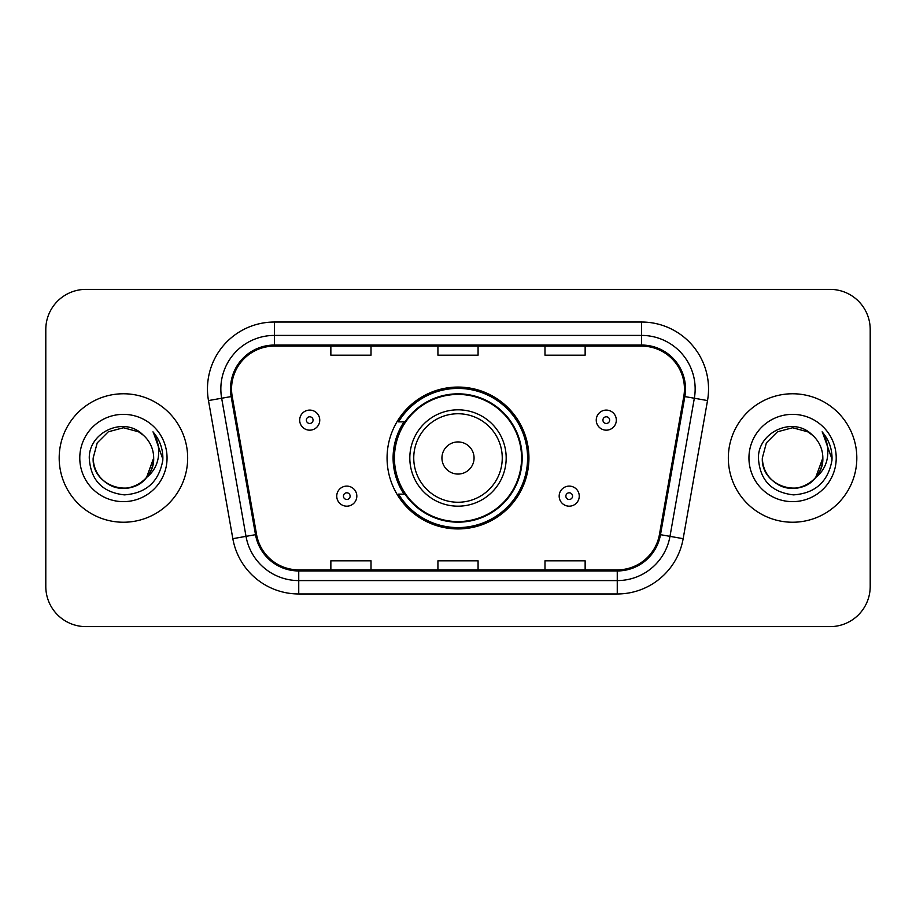 <?xml version="1.0" encoding="UTF-8"?>
<svg xmlns="http://www.w3.org/2000/svg" width="916" height="916" viewBox="0 0 916 916"><rect width="100%" height="100%" fill="white"/><g stroke="black" fill="none" stroke-linecap="round" stroke-linejoin="round"><path stroke-width="1.37" d="M387.067 458A70.933 70.933 0 0 0 458 528.933A70.933 70.933 0 0 0 528.933 458A70.933 70.933 0 0 0 458 387.067A70.933 70.933 0 0 0 387.067 458M404.082 494.136A64.91 64.91 0 0 1 404.082 421.864M45.8 329.52L45.8 586.48A40.144 40.144 0 0 0 85.944 626.624L830.056 626.624A40.144 40.144 0 0 0 870.2 586.48L870.2 329.52A40.144 40.144 0 0 0 830.056 289.376L85.944 289.376A40.144 40.144 0 0 0 45.8 329.52L45.8 586.48M59.185 458A64.234 64.234 0 0 0 123.42 522.235A64.234 64.234 0 0 0 187.666 458A64.234 64.234 0 0 0 123.42 393.765A64.234 64.234 0 0 0 59.185 458A64.234 64.234 0 0 0 123.42 522.235A64.234 64.234 0 0 0 187.666 458A64.234 64.234 0 0 0 123.42 393.765A64.234 64.234 0 0 0 59.185 458M728.335 458A64.234 64.234 0 0 0 792.58 522.235A64.234 64.234 0 0 0 856.815 458A64.234 64.234 0 0 0 792.58 393.765A64.234 64.234 0 0 0 728.335 458A64.234 64.234 0 0 0 792.58 522.235A64.234 64.234 0 0 0 856.815 458A64.234 64.234 0 0 0 792.58 393.765A64.234 64.234 0 0 0 728.335 458M231.553 388.945A42.823 42.823 0 0 1 274.388 346.122L641.612 346.122A42.823 42.823 0 0 1 683.794 396.376L659.44 534.497A42.823 42.823 0 0 1 617.258 569.878L298.742 569.878A42.823 42.823 0 0 1 256.56 534.497L232.206 396.376A42.823 42.823 0 0 1 231.553 388.945M230.489 388.945A43.899 43.899 0 0 0 231.153 396.571L255.507 534.681A43.899 43.899 0 0 0 298.742 570.954L617.258 570.954A43.899 43.899 0 0 0 660.493 534.681L684.847 396.571A43.899 43.899 0 0 0 641.612 345.046L274.388 345.046A43.899 43.899 0 0 0 230.489 388.945M208.482 400.567A66.914 66.914 0 0 1 274.388 322.031L641.612 322.031A66.914 66.914 0 0 1 707.518 400.567L683.164 538.677A66.914 66.914 0 0 1 617.258 593.969L298.742 593.969A66.914 66.914 0 0 1 232.836 538.677L208.482 400.567L221.661 398.242A53.529 53.529 0 0 1 274.388 335.416L641.612 335.416A53.529 53.529 0 0 1 694.339 398.242L669.985 536.352A53.529 53.529 0 0 1 617.258 580.584L298.742 580.584A53.529 53.529 0 0 1 246.015 536.352L221.661 398.242A53.529 53.529 0 0 1 220.848 388.945M830.056 289.376L85.944 289.376M85.944 626.624L830.056 626.624M870.2 586.48L870.2 329.52M437.928 346.122L437.928 355.179L478.072 355.179L478.072 346.122M330.859 346.122L330.859 355.179L371.014 355.179L371.014 346.122M544.986 346.122L544.986 355.179L585.141 355.179L585.141 346.122M478.072 569.878L478.072 560.821L437.928 560.821L437.928 569.878M371.014 569.878L371.014 560.821L330.859 560.821L330.859 569.878M585.141 569.878L585.141 560.821L544.986 560.821L544.986 569.878M114.134 486.797C133.095 493.61 154.254 477.625 153.67 458C153.27 469.404 148.22 478.141 138.545 484.198C119.687 496.277 92.138 480.373 93.169 458L97.222 442.875L108.294 431.802L123.42 427.749L138.545 431.802L143.239 435.146C124.679 415.681 88.932 431.711 89.264 458C90.627 480.087 102.34 492.384 124.393 494.88C146.113 493.312 158.915 481.77 162.808 460.267L162.876 458C162.762 448.073 159.464 439.359 152.972 431.86C157.907 439.955 159.647 448.668 158.193 458C156.773 465.935 152.915 472.416 146.606 477.442A30.251 30.251 0 0 0 153.67 458L146.606 477.442C130.541 499.14 91.589 485.262 93.169 458L97.222 442.875L108.294 431.802L123.42 427.749L138.545 431.802L143.239 435.146L138.545 431.802L123.42 427.749L108.294 431.802L97.222 442.875L93.169 458C93.581 469.404 98.619 478.141 108.294 484.198C127.152 496.277 154.712 480.373 153.67 458L146.526 477.534L153.67 458C153.27 469.404 148.22 478.141 138.545 484.198C119.687 496.277 92.138 480.373 93.169 458C93.581 469.404 98.619 478.141 108.294 484.198C127.152 496.277 154.712 480.373 153.67 458A30.251 30.251 0 0 0 143.239 435.146M79.784 458A43.636 43.636 0 0 0 123.42 501.636A43.636 43.636 0 0 0 167.055 458A43.636 43.636 0 0 0 123.42 414.364A43.636 43.636 0 0 0 79.784 458M153.27 432.192L162.853 459.145M474.064 458A16.064 16.064 0 0 0 458 441.936A16.064 16.064 0 0 0 441.936 458A16.064 16.064 0 0 0 458 474.064A16.064 16.064 0 0 0 474.064 458M506.182 458A48.182 48.182 0 0 0 458 409.818A48.182 48.182 0 0 0 409.818 458A48.182 48.182 0 0 0 458 506.182A48.182 48.182 0 0 0 506.182 458A48.182 48.182 0 0 1 458 506.182A48.182 48.182 0 0 1 409.818 458M521.57 458A63.57 63.57 0 0 0 458 394.43A63.57 63.57 0 0 0 394.43 458A63.57 63.57 0 0 0 458 521.57A63.57 63.57 0 0 0 521.57 458M527.593 458A69.593 69.593 0 0 1 398.529 494.136L404.975 494.136A64.166 64.166 0 0 0 522.166 458.149A64.166 64.166 0 0 0 404.975 421.864L398.529 421.864A69.593 69.593 0 0 1 527.593 458M783.283 486.797C802.244 493.61 823.404 477.625 822.831 458C822.419 469.404 817.381 478.141 807.706 484.198C788.848 496.277 761.288 480.373 762.33 458L766.383 442.875L777.455 431.802L792.58 427.749L807.706 431.802L812.4 435.146C793.828 415.681 758.082 431.711 758.425 458C759.788 480.087 771.49 492.384 793.554 494.88C815.274 493.312 828.075 481.77 831.968 460.267L832.037 458C831.923 448.073 828.614 439.359 822.121 431.86C827.068 439.955 828.797 448.668 827.343 458C825.934 465.935 822.076 472.416 815.767 477.442A30.251 30.251 0 0 0 822.831 458L815.767 477.442C799.702 499.14 760.749 485.262 762.33 458C762.73 469.404 767.78 478.141 777.455 484.198C796.313 496.277 823.862 480.373 822.831 458L815.687 477.534L822.831 458C822.419 469.404 817.381 478.141 807.706 484.198C788.848 496.277 761.288 480.373 762.33 458C762.73 469.404 767.78 478.141 777.455 484.198C796.313 496.277 823.862 480.373 822.831 458A30.251 30.251 0 0 0 812.4 435.146M748.945 458A43.636 43.636 0 0 0 792.58 501.636A43.636 43.636 0 0 0 836.216 458A43.636 43.636 0 0 0 792.58 414.364A43.636 43.636 0 0 0 748.945 458M822.419 432.192L832.014 459.145M319.753 420.123A10.042 10.042 0 0 1 309.711 430.165A10.042 10.042 0 0 1 299.681 420.123A10.042 10.042 0 0 1 309.711 410.093A10.042 10.042 0 0 1 319.753 420.123A10.042 10.042 0 0 0 309.711 410.093A10.042 10.042 0 0 0 299.681 420.123M616.319 420.123A10.042 10.042 0 0 1 606.289 430.165A10.042 10.042 0 0 1 596.247 420.123A10.042 10.042 0 0 1 606.289 410.093A10.042 10.042 0 0 1 616.319 420.123A10.042 10.042 0 0 0 606.289 410.093A10.042 10.042 0 0 0 596.247 420.123M336.745 496.14A10.042 10.042 0 0 1 346.786 486.11A10.042 10.042 0 0 1 356.828 496.14A10.042 10.042 0 0 1 346.786 506.182A10.042 10.042 0 0 1 336.745 496.14A10.042 10.042 0 0 0 346.786 506.182A10.042 10.042 0 0 0 356.828 496.14M559.172 496.14A10.042 10.042 0 0 1 569.214 486.11A10.042 10.042 0 0 1 579.255 496.14A10.042 10.042 0 0 1 569.214 506.182A10.042 10.042 0 0 1 559.172 496.14A10.042 10.042 0 0 0 569.214 506.182A10.042 10.042 0 0 0 579.255 496.14M641.612 322.031L641.612 345.046M221.661 398.242L231.153 396.571M298.742 593.969L298.742 570.954M617.258 570.954L617.258 593.969M660.493 534.681L683.164 538.677M232.836 538.677L255.507 534.681M684.847 396.571L707.518 400.567M274.388 322.031L274.388 345.046M502.254 458A44.254 44.254 0 0 0 458 413.746A44.254 44.254 0 0 0 413.746 458A44.254 44.254 0 0 0 458 502.254A44.254 44.254 0 0 0 502.254 458M306.368 420.123A3.343 3.343 0 0 0 309.711 423.467A3.343 3.343 0 0 0 313.066 420.123A3.343 3.343 0 0 0 309.711 416.78A3.343 3.343 0 0 0 306.368 420.123M602.934 420.123A3.343 3.343 0 0 0 606.289 423.467A3.343 3.343 0 0 0 609.632 420.123A3.343 3.343 0 0 0 606.289 416.78A3.343 3.343 0 0 0 602.934 420.123M350.13 496.14A3.343 3.343 0 0 0 346.786 492.797A3.343 3.343 0 0 0 343.443 496.14A3.343 3.343 0 0 0 346.786 499.483A3.343 3.343 0 0 0 350.13 496.14M572.557 496.14A3.343 3.343 0 0 0 569.214 492.797A3.343 3.343 0 0 0 565.87 496.14A3.343 3.343 0 0 0 569.214 499.483A3.343 3.343 0 0 0 572.557 496.14"/></g></svg>

